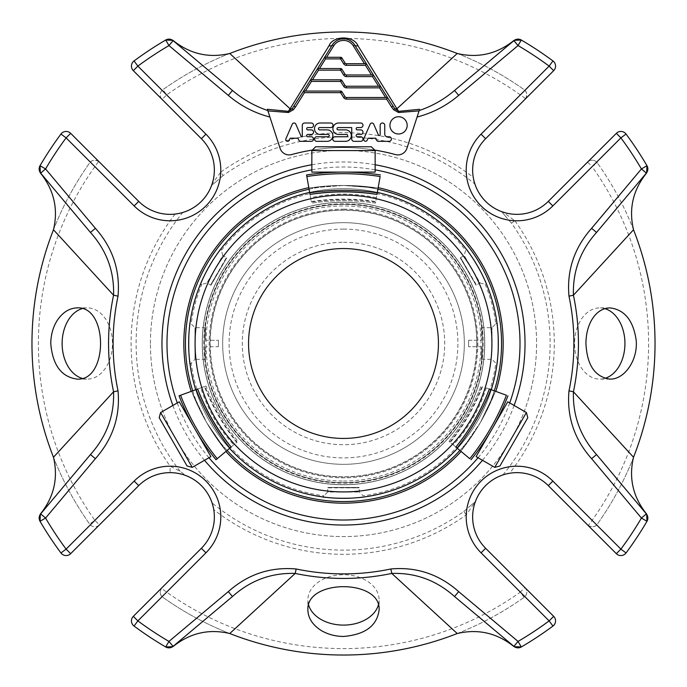 <?xml version="1.0" encoding="UTF-8"?>
<svg xmlns="http://www.w3.org/2000/svg" width="687" height="687" viewBox="0 0 687 687"><rect width="100%" height="100%" fill="white"/><g stroke="black" fill="none" stroke-linecap="round" stroke-linejoin="round"><path stroke-width="0.52" stroke-dasharray="3.44 2.58" d="M343.5 438.443A94.943 94.943 0 0 1 248.557 343.5A94.943 94.943 0 0 1 343.5 248.557A94.943 94.943 0 0 1 438.443 343.5A94.943 94.943 0 0 1 343.5 438.443M150.427 343.5A193.073 193.073 0 0 1 440.041 176.293A193.073 193.073 0 0 1 440.041 510.707A193.073 193.073 0 0 1 150.427 343.5A193.073 193.073 0 0 0 343.5 536.573A193.073 193.073 0 0 0 536.573 343.5A193.073 193.073 0 0 0 343.5 150.427A193.073 193.073 0 0 0 150.427 343.5M202.244 343.5A141.256 141.256 0 0 0 414.124 465.829A141.256 141.256 0 0 0 414.124 221.171A141.256 141.256 0 0 0 202.244 343.5A141.256 141.256 0 0 0 343.5 484.756A141.256 141.256 0 0 0 484.756 343.5A141.256 141.256 0 0 0 343.5 202.244A141.256 141.256 0 0 0 202.244 343.5M343.5 203.859A139.641 139.641 0 0 0 222.562 413.325A139.641 139.641 0 0 0 464.438 413.325A139.641 139.641 0 0 0 343.5 203.859M484.67 343.5A141.17 141.17 0 0 1 272.911 465.76A141.17 141.17 0 0 1 272.911 221.24A141.17 141.17 0 0 1 484.67 343.5A141.17 141.17 0 0 1 272.911 465.76A141.17 141.17 0 0 1 272.911 221.24A141.17 141.17 0 0 1 484.67 343.5M476.795 343.5A133.295 133.295 0 0 1 276.852 458.933A133.295 133.295 0 0 1 276.852 228.067A133.295 133.295 0 0 1 476.795 343.5M476.958 343.5A133.458 133.458 0 0 0 343.5 210.042A133.458 133.458 0 0 0 210.042 343.5A133.458 133.458 0 0 0 343.5 476.958A133.458 133.458 0 0 0 476.958 343.5M210.042 343.5A133.458 133.458 0 0 0 410.225 459.079A133.458 133.458 0 0 0 410.225 227.921A133.458 133.458 0 0 0 210.042 343.5M343.5 482.66A139.16 139.16 0 0 0 464.017 273.915A139.16 139.16 0 0 0 222.983 273.915A139.16 139.16 0 0 0 343.5 482.66A139.16 139.16 0 0 1 204.34 343.5A139.16 139.16 0 0 1 343.5 204.34A139.16 139.16 0 0 1 482.66 343.5A139.16 139.16 0 0 1 343.5 482.66A139.16 139.16 0 0 1 204.34 343.5A139.16 139.16 0 0 1 343.5 204.34A139.16 139.16 0 0 1 482.66 343.5A139.16 139.16 0 0 1 343.5 482.66A139.16 139.16 0 0 0 464.017 273.915A139.16 139.16 0 0 0 222.983 273.915A139.16 139.16 0 0 0 343.5 482.66M464.335 343.5A120.835 120.835 0 0 1 343.5 464.335A120.835 120.835 0 0 1 222.665 343.5A120.835 120.835 0 0 1 343.5 222.665A120.835 120.835 0 0 1 464.335 343.5M343.5 222.665A120.835 120.835 0 0 1 448.147 403.913A120.835 120.835 0 0 1 238.853 403.913A120.835 120.835 0 0 1 343.5 222.665A120.835 120.835 0 0 1 448.147 403.913A120.835 120.835 0 0 1 238.853 403.913A120.835 120.835 0 0 1 343.5 222.665M226.032 258.243L210.935 284.392L226.762 257.823L210.935 285.234L226.762 257.823L222.803 255.538L206.976 282.95L222.803 255.538L220.974 248.831C219.986 247.483 198.612 284.512 200.252 284.727L201.703 284.366M328.403 487.856L358.597 487.856L327.673 487.435L359.327 487.435L327.673 487.435L327.673 492.012L359.327 492.012L327.673 492.012L322.778 496.95C322.16 498.47 364.849 498.47 364.23 496.95C364.668 498.479 322.383 498.479 322.778 496.95L323.886 495.799A153.553 153.553 0 0 1 230.557 447.529L229.57 448.362A154.841 154.841 0 0 1 195.726 389.735L196.937 389.297A153.553 153.553 0 0 1 191.201 363.114L194.988 359.327L194.988 327.673L194.988 359.327L205.542 359.327L205.542 346.712L205.542 359.327M476.065 284.392L460.968 258.243L476.065 285.234L460.238 257.823L476.065 285.234L480.024 282.95L464.197 255.538L480.024 282.95L485.305 284.366M205.542 340.288L205.542 327.673L205.542 340.288L218.406 340.288L205.542 340.288M218.406 346.712L218.406 340.288L218.406 346.712L205.542 346.712L218.406 346.712M187.062 465.984L159.204 417.739M527.796 417.739L499.938 465.984M481.458 346.712L481.458 359.327L481.458 346.712L468.594 346.712L481.458 346.712M468.594 346.712L468.594 340.288L468.594 346.712M468.594 340.288L481.458 340.288L481.458 327.673L481.458 340.288L468.594 340.288M315.651 146.778L371.349 146.778M192.248 467.375L160.595 412.552M210.892 456.615L179.238 401.792M526.405 412.552L494.752 467.375M507.762 401.792L476.108 456.615M492.012 346.712L492.012 327.673L492.012 346.712M311.846 150.573L375.154 150.573M311.846 172.102L375.154 172.102M205.542 327.673L194.988 327.673L191.201 323.886A153.553 153.553 0 0 1 201.798 284.332L200.252 284.727C198.689 284.384 219.866 247.672 220.974 248.831L221.412 250.369A153.553 153.553 0 0 1 309.88 193.674L309.657 192.403L309.88 193.674M190.05 364.222C188.521 364.668 188.521 322.383 190.05 322.778C188.53 322.16 188.53 364.849 190.05 364.23L191.201 363.114L190.05 364.23A154.841 154.841 0 0 0 229.57 448.362L217.221 458.718A239.574 239.574 0 0 1 180.578 395.248L195.726 389.735L191.604 391.238L206.624 422.531L226.212 451.179A227.835 227.835 0 0 1 191.604 391.238L205.963 386.008A212.566 212.566 0 0 0 237.917 441.355A212.566 212.566 0 0 1 205.963 386.008L204.924 386.386A213.666 213.666 0 0 0 237.067 442.067L230.557 447.529M190.05 322.778A154.841 154.841 0 0 1 200.252 284.719M195.065 429.203C183.369 407.279 183.369 407.279 195.065 429.203C183.369 407.279 183.369 407.279 195.065 429.203L184.777 411.384L195.065 429.203C208.204 450.294 208.204 450.294 195.065 429.203C208.204 450.294 208.204 450.294 195.065 429.203L205.353 447.014L195.065 429.203A241.18 241.18 0 0 1 188.564 417.181M456.443 447.529L457.43 448.362L456.443 447.529A153.553 153.553 0 0 1 363.114 495.799L359.327 492.012L359.327 487.435L358.597 487.856M491.935 429.203C478.796 450.294 478.796 450.294 491.935 429.203C478.796 450.294 478.796 450.294 491.935 429.203L481.647 447.014L491.935 429.203C503.64 407.271 503.64 407.271 491.935 429.203C503.64 407.271 503.64 407.271 491.935 429.203L502.223 411.384L491.935 429.203M485.297 284.366L485.202 284.332A153.553 153.553 0 0 1 495.799 323.886L492.012 327.673L481.458 327.673M495.799 323.886L496.95 322.77L495.799 323.886M486.748 284.727A154.841 154.841 0 0 1 496.95 322.77C498.479 322.332 498.479 364.625 496.95 364.222C498.47 364.883 498.47 322.177 496.95 322.77A154.841 154.841 0 0 0 486.748 284.719C488.397 284.521 467.057 247.552 466.026 248.823C467.108 247.655 488.311 284.349 486.748 284.719M375.643 202.047A213.666 213.666 0 0 0 311.357 202.047L308.892 188.092A227.835 227.835 0 0 1 378.108 188.092L375.454 203.137A212.566 212.566 0 0 0 311.546 203.137A212.566 212.566 0 0 1 375.454 203.137L377.12 193.674A153.553 153.553 0 0 1 465.588 250.369L464.197 255.538L460.238 257.823L460.968 258.243M481.458 359.327L492.012 359.327L495.799 363.114A153.553 153.553 0 0 1 490.063 389.297L491.274 389.735A154.841 154.841 0 0 1 364.222 496.95M343.5 172.102C368.335 172.935 368.335 172.935 343.5 172.102C368.335 172.935 368.335 172.935 343.5 172.102L364.076 172.102L343.5 172.102C318.665 172.935 318.665 172.935 343.5 172.102C318.665 172.935 318.665 172.935 343.5 172.102L322.924 172.102L343.5 172.102M310.593 194.335L310.009 194.421A221.403 221.403 0 0 1 376.407 194.335A221.403 221.403 0 0 1 376.991 194.421L377.343 192.403A154.841 154.841 0 0 1 491.368 389.443A154.841 154.841 0 0 1 491.274 389.735L506.422 395.248A239.574 239.574 0 0 1 469.779 458.718L457.43 448.362A154.841 154.841 0 0 0 491.274 389.735L490.063 389.297M196.937 389.297L195.726 389.735A154.841 154.841 0 0 1 309.657 192.403A154.841 154.841 0 0 0 220.974 248.823A154.841 154.841 0 0 1 309.657 192.403L311.357 202.047M322.778 496.95A154.841 154.841 0 0 1 229.57 448.362L231.141 447.039A221.403 221.403 0 0 1 230.772 446.584M197.865 389.581A221.403 221.403 0 0 1 197.65 389.04L195.726 389.735L197.65 389.04C205.842 410.027 217.006 429.358 231.141 447.039L237.067 442.067M204.924 386.386L200.819 387.88A149.423 149.423 0 0 0 233.726 444.875M200.819 387.88L197.65 389.04M486.181 387.88L489.35 389.04C481.098 410.113 469.942 429.452 455.859 447.039L449.083 441.355A212.566 212.566 0 0 0 481.037 386.008A212.566 212.566 0 0 1 449.083 441.355L453.274 444.875A149.423 149.423 0 0 0 486.181 387.88L495.396 391.238A227.835 227.835 0 0 1 460.788 451.179L480.376 422.531L495.396 391.238L489.35 389.04A221.403 221.403 0 0 1 455.859 447.039L456.228 446.584M507.933 395.798A241.18 241.18 0 0 1 481.664 445.459L481.664 445.459M496.95 364.222A154.841 154.841 0 0 1 491.274 389.735A154.841 154.841 0 0 0 496.95 364.23M453.274 444.875L457.43 448.362A154.841 154.841 0 0 1 357.953 497.663A154.841 154.841 0 0 0 457.43 448.362M343.5 242.288A101.212 101.212 0 0 1 431.153 394.106A101.212 101.212 0 0 1 255.847 394.106A101.212 101.212 0 0 1 343.5 242.288A101.212 101.212 0 0 0 242.288 343.5A101.212 101.212 0 0 0 343.5 444.712A101.212 101.212 0 0 0 444.712 343.5A101.212 101.212 0 0 0 343.5 242.288M449.933 442.067A213.666 213.666 0 0 0 482.076 386.386M376.399 197.744A149.423 149.423 0 0 0 310.601 197.744M229.57 448.362A154.841 154.841 0 0 0 329.073 497.663A154.841 154.841 0 0 1 229.57 448.362L231.141 447.039M377.343 192.403A154.841 154.841 0 0 1 466.026 248.823A154.841 154.841 0 0 0 309.657 192.403A154.841 154.841 0 0 1 377.343 192.403L378.108 188.092L343.5 185.447L308.892 188.092L309.657 192.403L306.857 176.525A239.574 239.574 0 0 1 380.143 176.525L377.12 193.674M310.009 194.421L309.657 192.403A154.841 154.841 0 0 0 195.726 389.735M489.35 389.04L491.274 389.735M306.574 174.945A241.18 241.18 0 0 1 380.426 174.945M377.902 189.234A158.053 158.053 0 0 0 343.5 185.447L308.892 188.092L308.815 187.645L308.892 188.092A227.835 227.835 0 0 1 378.108 188.092L378.185 187.645L378.108 188.092L343.5 185.447A158.053 158.053 0 0 1 480.376 422.531L460.788 451.179L461.132 451.462L460.788 451.179A227.835 227.835 0 0 0 495.396 391.238L480.376 422.531A158.053 158.053 0 0 1 206.624 422.531L191.604 391.238L191.184 391.392L191.604 391.238A227.835 227.835 0 0 0 226.212 451.179L206.624 422.531A158.053 158.053 0 0 1 343.5 185.447A158.053 158.053 0 0 0 309.098 189.234M495.816 391.392L495.396 391.238L495.816 391.392A159.667 159.667 0 0 0 378.185 187.645M225.868 451.462L226.212 451.179L225.868 451.462A159.667 159.667 0 0 0 461.132 451.462M310.567 79.804L340.597 79.804A1.606 1.606 0 0 1 341.963 80.559L345.037 85.48A1.606 1.606 0 0 0 346.403 86.236L380.443 86.236M373.419 74.986L346.403 74.986A1.606 1.606 0 0 1 345.037 74.23L341.963 69.31A1.606 1.606 0 0 0 340.597 68.554L317.6 68.554M324.633 57.296L340.597 57.296A1.606 1.606 0 0 1 341.963 58.051L345.037 62.972A1.606 1.606 0 0 0 346.403 63.728L366.386 63.728M387.477 97.494L346.403 97.494A1.606 1.606 0 0 1 345.037 96.738L341.963 91.818A1.606 1.606 0 0 0 340.597 91.062L303.542 91.062M392.93 106.21L354.681 44.998C352.199 37.218 334.827 37.192 332.319 44.998L294.07 106.21M295.831 124.167L301.292 136.756L302.289 136.756L302.289 125.326A2.319 2.319 0 0 1 304.607 122.999L311.237 122.999A2.293 2.293 0 0 1 313.53 125.292A2.293 2.293 0 0 1 311.237 127.584L307.828 127.584A1.142 1.142 0 0 0 306.677 128.727A1.142 1.142 0 0 0 307.828 129.877L311.237 129.877A2.293 2.293 0 0 1 313.53 132.17A2.293 2.293 0 0 1 311.237 134.463L307.828 134.463A1.142 1.142 0 0 0 306.677 135.605A1.142 1.142 0 0 0 307.828 136.756L311.237 136.756A2.293 2.293 0 0 1 313.53 139.049A2.293 2.293 0 0 1 311.237 141.342L300.829 141.342A2.319 2.319 0 0 1 298.699 139.942L297.943 138.207L290.172 138.207L289.261 140.303A1.838 1.838 0 0 1 285.921 138.774L292.284 124.115A1.949 1.949 0 0 1 295.831 124.167M338.133 127.584A1.142 1.142 0 0 0 336.991 128.727A1.142 1.142 0 0 0 338.133 129.869L345.552 129.869A5.736 5.736 0 0 1 351.289 135.605A5.736 5.736 0 0 1 345.552 141.333L335.058 141.333A2.293 2.293 0 0 1 332.757 139.04A2.293 2.293 0 0 1 335.058 136.747L346.514 136.747A1.142 1.142 0 0 0 347.656 135.605A1.142 1.142 0 0 0 346.514 134.463L338.648 134.463A5.728 5.728 0 0 1 332.92 128.727A5.728 5.728 0 0 1 338.648 122.999L360.692 122.999A2.293 2.293 0 0 1 362.985 125.292A2.293 2.293 0 0 1 360.692 127.584L357.283 127.584A1.142 1.142 0 0 0 356.132 128.727A1.142 1.142 0 0 0 357.283 129.877L360.692 129.877A2.293 2.293 0 0 1 362.985 132.17A2.293 2.293 0 0 1 360.692 134.463L357.283 134.463A1.142 1.142 0 0 0 356.132 135.605A1.142 1.142 0 0 0 357.283 136.756L360.692 136.756A2.293 2.293 0 0 1 362.985 139.049A2.293 2.293 0 0 1 360.692 141.342L354.028 141.342A2.293 2.293 0 0 1 351.735 139.049L351.735 127.584L338.133 127.584M319.575 127.584A1.142 1.142 0 0 0 318.433 128.727A1.142 1.142 0 0 0 319.575 129.869L327.124 129.869A5.736 5.736 0 0 1 332.86 135.605A5.736 5.736 0 0 1 327.124 141.342L316.784 141.342A2.293 2.293 0 0 1 314.491 139.049A2.293 2.293 0 0 1 316.784 136.756L328.094 136.756A1.142 1.142 0 0 0 329.236 135.605A1.142 1.142 0 0 0 328.094 134.463L320.228 134.463A5.728 5.728 0 0 1 314.491 128.727A5.728 5.728 0 0 1 320.228 122.999L330.705 122.999A2.293 2.293 0 0 1 332.997 125.292A2.293 2.293 0 0 1 330.705 127.584L319.575 127.584M376.674 140.2A1.838 1.838 0 0 0 378.03 141.342L389.1 141.342A2.293 2.293 0 0 0 391.392 139.118A2.293 2.293 0 0 0 389.254 136.756L387.348 136.756A2.593 2.593 0 0 1 384.754 134.163L384.754 125.292A2.293 2.293 0 0 0 382.461 122.999A2.293 2.293 0 0 0 380.169 125.292L380.169 134.635A0.919 0.919 0 0 1 378.408 134.995L373.711 124.167A1.949 1.949 0 0 0 370.216 124.021L363.801 138.8A1.838 1.838 0 0 0 367.141 140.311L368.052 138.216L375.815 138.216L376.674 140.2M407.176 125.369A8.622 8.622 0 0 0 398.554 116.747A8.622 8.622 0 0 0 389.924 125.369A8.622 8.622 0 0 0 398.554 133.991A8.622 8.622 0 0 0 407.176 125.369M596.539 232.455L646.355 173.09A6.432 6.432 -132.2 0 0 646.974 165.704M521.296 40.026A6.432 6.432 0 0 0 513.91 40.645L454.545 90.461M232.455 90.461L173.09 40.645A6.432 6.432 -169.4 0 0 165.704 40.026M40.026 165.704A6.432 6.432 0 0 0 40.645 173.09L90.461 232.455M90.461 454.545L40.645 513.91A6.432 6.432 47.8 0 0 40.026 521.296M165.704 646.974A6.432 6.432 0 0 0 173.09 646.355L232.455 596.539M454.545 596.539L513.91 646.355A6.432 6.432 -42.3 0 0 521.296 646.974M646.974 521.296A6.432 6.432 0 0 0 646.355 513.91L596.539 454.545M417.078 117.039L406.91 148.349A9.498 9.498 0 0 1 395.368 154.566A195.924 195.924 0 0 0 291.632 154.566A9.498 9.498 0 0 1 280.09 148.349L269.922 117.039M647.051 165.825A351.727 351.727 0 0 0 626.055 134.042A6.432 6.432 0 0 0 616.342 133.321L587.565 162.098A6.432 6.432 0 0 1 597.355 162.922A311.529 311.529 0 0 1 633.526 229.759M205.928 134.163A50.744 50.744 0 0 1 220.75 172.136A210.797 210.797 0 0 1 473.249 177.366L474.915 184.064A206.615 206.615 0 0 0 223.181 175.529L220.75 172.136L212.137 183.91A44.312 44.312 0 0 0 201.377 138.714L205.928 134.163L166.649 94.883L162.098 99.435A6.432 6.432 0 0 1 162.922 89.645L166.649 94.883A305.097 305.097 0 0 1 525.555 98.67A6.432 6.432 0 0 1 524.902 99.435L553.679 70.658A6.432 6.432 0 0 0 552.958 60.945A351.727 351.727 0 0 0 521.175 39.949M165.825 39.949A351.727 351.727 0 0 0 134.042 60.945A6.432 6.432 0 0 0 133.321 70.658L162.098 99.435A6.432 6.432 0 0 1 162.922 89.645A311.529 311.529 0 0 1 524.078 89.645A311.529 311.529 0 0 0 457.241 53.474M229.759 53.474A311.529 311.529 0 0 0 162.922 89.645A311.529 311.529 0 0 1 524.078 89.645A6.432 6.432 0 0 1 524.902 99.435L485.623 138.714A44.312 44.312 0 0 0 473.249 177.366M170.118 472.639C176.885 472.948 182.064 473.893 185.645 475.473L180.174 471.291L170.127 466.207L170.118 472.639A44.312 44.312 0 0 0 138.714 485.623L134.163 481.072L94.883 520.351L99.435 524.902A6.432 6.432 0 0 1 89.645 524.078L94.883 520.351A305.097 305.097 0 0 1 98.67 161.445A6.432 6.432 0 0 1 99.435 162.098L70.658 133.321A6.432 6.432 0 0 0 60.945 134.042A351.727 351.727 0 0 0 39.949 165.825M39.949 521.175A351.727 351.727 0 0 0 60.945 552.958A6.432 6.432 0 0 0 70.658 553.679L99.435 524.902A6.432 6.432 0 0 1 89.645 524.078A311.529 311.529 0 0 1 89.645 162.922A311.529 311.529 0 0 0 53.474 229.759M53.474 457.241A311.529 311.529 0 0 0 89.645 524.078A311.529 311.529 0 0 1 89.645 162.922A6.432 6.432 0 0 1 99.435 162.098L138.714 201.377A44.312 44.312 0 0 0 175.082 214.069L182.725 212.506A44.312 44.312 0 0 0 211.673 185.241L216.113 181.651A205.971 205.971 0 0 0 211.673 185.241L216.113 181.643M457.241 633.526A311.529 311.529 0 0 0 524.078 597.355A6.432 6.432 0 0 0 524.902 587.565L485.623 548.286L481.072 552.837L520.351 592.117L524.902 587.565A6.432 6.432 0 0 1 524.078 597.355L520.351 592.117A305.097 305.097 0 0 1 161.445 588.33A6.432 6.432 0 0 1 162.098 587.565L133.321 616.342A6.432 6.432 0 0 0 134.042 626.055A351.727 351.727 0 0 0 165.825 647.051M521.175 647.051A351.727 351.727 0 0 0 552.958 626.055A6.432 6.432 0 0 0 553.679 616.342L524.902 587.565M481.072 552.837A50.744 50.744 0 0 1 466.25 514.864L463.819 511.472A206.615 206.615 0 0 1 212.085 502.936L213.751 509.634A44.312 44.312 0 0 1 201.377 548.286L162.098 587.565A6.432 6.432 0 0 0 162.922 597.355A311.529 311.529 0 0 0 229.759 633.526M587.565 162.098L548.286 201.377L552.837 205.928L592.117 166.649L587.565 162.098A6.432 6.432 0 0 1 597.355 162.922L592.117 166.649A305.097 305.097 0 0 1 588.33 525.555A6.432 6.432 0 0 1 587.565 524.902L616.342 553.679A6.432 6.432 0 0 0 626.055 552.958A351.727 351.727 0 0 0 647.051 521.175M633.526 457.241A311.529 311.529 0 0 1 597.355 524.078A6.432 6.432 0 0 1 587.565 524.902L548.286 485.623A44.312 44.312 0 0 0 509.634 473.249L502.936 474.915A44.312 44.312 0 0 0 475.327 501.759L466.25 514.864A210.797 210.797 0 0 1 213.751 509.634M374.647 150.067A195.924 195.924 0 0 0 312.353 150.067M525.555 98.67C527.436 94.6 526.946 91.594 524.078 89.645M98.67 161.445C94.6 159.564 91.594 160.054 89.645 162.922M161.445 588.33C159.564 592.4 160.054 595.406 162.922 597.355A311.529 311.529 0 0 0 524.078 597.355A311.529 311.529 0 0 1 162.922 597.355M208.942 457.74A176.507 176.507 0 0 1 177.289 402.917M311.846 169.852A176.507 176.507 0 0 1 375.154 169.852M509.711 402.917A176.507 176.507 0 0 1 478.058 457.74M343.5 188.659A154.841 154.841 0 0 0 188.659 343.5A154.841 154.841 0 0 0 343.5 498.341A154.841 154.841 0 0 0 498.341 343.5A154.841 154.841 0 0 0 343.5 188.659M343.5 498.341A154.841 154.841 0 0 1 209.406 266.084A154.841 154.841 0 0 1 477.594 266.084A154.841 154.841 0 0 1 343.5 498.341M191.184 391.392A159.667 159.667 0 0 1 308.815 187.645M588.33 525.555C592.4 527.436 595.406 526.946 597.355 524.078A311.529 311.529 0 0 0 597.355 162.922A311.529 311.529 0 0 1 597.355 524.078M502.936 474.915A206.615 206.615 0 0 0 511.472 223.181L514.864 220.75L503.09 212.137A44.312 44.312 0 0 0 548.286 201.377M485.623 548.286A44.312 44.312 0 0 1 474.863 503.09M474.915 184.064A44.312 44.312 0 0 0 501.759 211.673L505.349 216.113A205.971 205.971 0 0 0 501.759 211.673L503.09 212.137M511.472 223.181L505.349 216.113M223.181 175.529L216.113 181.651M180.174 471.291A207.38 207.38 0 0 1 182.725 212.506M212.085 502.936A44.312 44.312 0 0 0 185.645 475.473M475.327 501.759L470.887 505.349A205.971 205.971 0 0 0 475.327 501.759L470.887 505.357M463.819 511.472L470.887 505.349M604.878 308.635A35.612 25.187 90 0 0 599.751 307.888A35.612 25.187 90 0 0 574.572 343.5A35.612 25.187 90 0 0 599.751 379.112A35.612 25.187 90 0 0 604.929 378.357M378.365 605.041A35.612 25.187 180 0 0 379.112 599.914A35.612 25.187 180 0 0 343.5 574.727A35.612 25.187 180 0 0 307.888 599.914A35.612 25.187 180 0 0 308.643 605.084M82.182 378.365A35.612 25.187 -90 0 0 87.309 379.112A35.612 25.187 -90 0 0 112.488 343.5A35.612 25.187 -90 0 0 87.309 307.888A35.612 25.187 -90 0 0 82.131 308.643M343.5 481.055A137.555 137.555 0 0 0 462.626 274.723A137.555 137.555 0 0 0 224.374 274.723A137.555 137.555 0 0 0 343.5 481.055M343.5 209.157A134.343 134.343 0 0 1 459.843 410.671A134.343 134.343 0 0 1 227.157 410.671A134.343 134.343 0 0 1 343.5 209.157M343.5 229.097A114.403 114.403 0 0 1 442.574 400.701A114.403 114.403 0 0 1 244.426 400.701A114.403 114.403 0 0 1 343.5 229.097M311.271 201.549A214.172 214.172 0 0 1 375.729 201.549M376.227 198.749A148.409 148.409 0 0 1 485.228 387.537M452.501 444.223A148.409 148.409 0 0 1 234.499 444.223M201.772 387.537A148.409 148.409 0 0 1 310.773 198.749M482.549 386.558A214.172 214.172 0 0 1 450.32 442.385M236.68 442.385A214.172 214.172 0 0 1 204.451 386.558M204.52 460.29A181.531 181.531 0 0 1 172.875 405.467M311.846 164.751A181.531 181.531 0 0 1 375.154 164.751M514.125 405.467A181.531 181.531 0 0 1 482.48 460.29M192.704 390.834A158.053 158.053 0 0 0 227.105 450.432M459.895 450.432A158.053 158.053 0 0 0 494.297 390.834M552.837 205.928A50.744 50.744 0 0 1 514.864 220.75A210.797 210.797 0 0 1 509.634 473.249M134.163 481.072A50.744 50.744 0 0 1 170.127 466.207A212.403 212.403 0 0 1 175.082 214.069M210.935 284.392L210.935 285.234L206.976 282.95L201.695 284.366M336.673 40.713L339.67 39.391L343.448 38.807M343.483 38.807L347.21 39.357L350.318 40.705M501.759 211.682L505.357 216.113M609.936 307.888L599.751 307.888M609.944 379.112L599.751 379.112M379.112 610.099L379.112 599.914M307.888 610.108L307.888 599.914M77.124 379.112L87.309 379.112M77.116 307.888L87.309 307.888"/><path stroke-width="1.03" d="M343.5 438.443A94.943 94.943 0 0 0 425.725 296.028A94.943 94.943 0 0 0 261.275 296.028A94.943 94.943 0 0 0 343.5 438.443M160.595 412.552L159.204 417.739L187.062 465.984L192.248 467.375L210.892 456.615L179.238 401.792L160.595 412.552L192.248 467.375M494.752 467.375L499.938 465.984L527.796 417.739L526.405 412.552L507.762 401.792L476.108 456.615L494.752 467.375L526.405 412.552M375.154 150.573L371.349 146.778L315.651 146.778L311.846 150.573L311.846 172.102L375.154 172.102L375.154 150.573L311.846 150.573M190.05 322.77A154.841 154.841 0 0 1 200.252 284.727M310.593 194.335A221.403 221.403 0 0 0 310.009 194.421C332.388 191.029 354.715 191.029 376.991 194.421L376.407 194.335C354.475 190.874 332.534 190.874 310.593 194.335M195.726 389.735A154.841 154.841 0 0 1 309.657 192.403A154.841 154.841 0 0 0 195.726 389.735A154.841 154.841 0 0 1 190.05 364.23M231.141 447.039L230.772 446.584A221.403 221.403 0 0 1 197.865 389.581L197.65 389.04A221.403 221.403 0 0 0 197.865 389.581C205.834 410.311 216.8 429.315 230.772 446.584A221.403 221.403 0 0 0 231.141 447.039L215.984 459.758A241.18 241.18 0 0 1 195.065 429.203M188.564 417.181A241.18 241.18 0 0 1 179.067 395.798L180.578 395.248L179.067 395.798A241.18 241.18 0 0 0 215.984 459.758L217.221 458.718A239.574 239.574 0 0 1 180.578 395.248L196.139 389.589A223.017 223.017 0 0 0 229.905 448.07M197.65 389.04L196.139 389.589M322.77 496.95A154.841 154.841 0 0 1 229.57 448.362A154.841 154.841 0 0 0 457.43 448.362A154.841 154.841 0 0 1 364.23 496.95M457.095 448.07L455.859 447.039A221.403 221.403 0 0 0 456.228 446.584C470.191 429.315 481.166 410.319 489.135 389.581A221.403 221.403 0 0 0 489.35 389.04L506.422 395.248A239.574 239.574 0 0 1 469.779 458.718L457.095 448.07A223.017 223.017 0 0 0 490.862 389.589M481.647 447.014L481.664 445.459A241.18 241.18 0 0 1 471.016 459.758A241.18 241.18 0 0 0 507.933 395.798M489.135 389.581L489.35 389.04M357.953 497.663A154.841 154.841 0 0 1 329.073 497.663A154.841 154.841 0 0 0 357.953 497.663M491.274 389.735A154.841 154.841 0 0 0 377.343 192.403A154.841 154.841 0 0 1 491.274 389.735M380.426 174.945A241.18 241.18 0 0 0 306.574 174.945L306.857 176.525A239.574 239.574 0 0 1 380.143 176.525L376.991 194.421A221.403 221.403 0 0 0 376.407 194.335M306.574 174.945L310.009 194.421M340.597 68.554L340.597 70.16L341.963 69.31A1.606 1.606 0 0 0 340.597 68.554L317.6 68.554L310.567 79.804L340.597 79.804L340.597 81.409L341.963 80.559A1.606 1.606 0 0 0 340.597 79.804M341.963 69.31L345.037 74.23L343.672 75.081L340.597 70.16L318.493 70.16L317.6 68.554L324.633 57.296L325.526 58.902L340.597 58.902L341.963 58.051A1.606 1.606 0 0 0 340.597 57.296L340.597 58.902L343.672 63.822A3.212 3.212 0 0 0 346.403 65.334L346.403 63.728L366.386 63.728L354.681 44.998A13.182 13.182 0 0 0 332.319 44.998L324.633 57.296L340.597 57.296M341.963 80.559L345.037 85.48A1.606 1.606 0 0 0 346.403 86.236L380.443 86.236L373.419 74.986L346.403 74.986A1.606 1.606 0 0 1 345.037 74.23M341.963 58.051L345.037 62.972A1.606 1.606 0 0 0 346.403 63.728M345.037 85.48L343.672 86.33L340.597 81.409L311.46 81.409L310.567 79.804L303.542 91.062L340.597 91.062L340.597 92.668L341.963 91.818L345.037 96.738A1.606 1.606 0 0 0 346.403 97.494L387.477 97.494L380.443 86.236L379.559 87.842L346.403 87.842L346.403 86.236M378.554 86.236L372.526 76.592L373.419 74.986L366.386 63.728L365.493 65.334L371.521 74.986M302.289 136.756L301.292 136.756L295.831 124.167A1.949 1.949 0 0 0 292.284 124.115L285.921 138.774A1.838 1.838 0 0 0 289.261 140.303L290.172 138.207L297.943 138.207L298.699 139.942A2.319 2.319 0 0 0 300.829 141.342L311.237 141.342A2.293 2.293 0 0 0 313.53 139.049A2.293 2.293 0 0 0 311.237 136.756L307.828 136.756A1.142 1.142 0 0 1 306.677 135.605A1.142 1.142 0 0 1 307.828 134.463L311.237 134.463A2.293 2.293 0 0 0 313.53 132.17A2.293 2.293 0 0 0 311.237 129.877L307.828 129.877A1.142 1.142 0 0 1 306.677 128.727A1.142 1.142 0 0 1 307.828 127.584L311.237 127.584A2.293 2.293 0 0 0 313.53 125.292A2.293 2.293 0 0 0 311.237 122.999L304.607 122.999A2.319 2.319 0 0 0 302.289 125.326L302.289 136.756M294.07 106.21L295.436 107.06L293.323 109.765L292.224 108.692A4.019 2.327 32 0 1 290.094 108.778L288.317 111.337L288.463 112.513L267.921 110.89L267.398 109.285L288.317 111.337L292.224 108.692L303.542 91.062L304.427 92.668L340.597 92.668L343.672 97.588A3.212 3.212 0 0 0 346.403 99.1L346.403 97.494A1.606 1.606 0 0 1 345.037 96.738L343.672 97.588M341.963 91.818A1.606 1.606 0 0 0 340.597 91.062A1.606 1.606 0 0 1 341.963 91.818M346.403 99.1L386.592 99.1L387.477 97.494L394.776 108.692A4.019 2.327 148 0 0 396.906 108.778L398.683 111.337L398.537 112.513L393.677 109.765L391.564 107.06L392.93 106.21M345.552 129.869A5.736 5.736 0 0 1 351.289 135.605A5.736 5.736 0 0 1 345.552 141.333L335.058 141.333A2.293 2.293 0 0 1 332.757 139.04A2.293 2.293 0 0 1 335.058 136.747L346.514 136.747A1.142 1.142 0 0 0 347.656 135.605A1.142 1.142 0 0 0 346.514 134.463L338.648 134.463A5.728 5.728 0 0 1 332.92 128.727A5.728 5.728 0 0 1 338.648 122.999L360.692 122.999A2.293 2.293 0 0 1 362.985 125.292A2.293 2.293 0 0 1 360.692 127.584L357.283 127.584A1.142 1.142 0 0 0 356.132 128.727A1.142 1.142 0 0 0 357.283 129.877L360.692 129.877A2.293 2.293 0 0 1 362.985 132.17A2.293 2.293 0 0 1 360.692 134.463L357.283 134.463A1.142 1.142 0 0 0 356.132 135.605A1.142 1.142 0 0 0 357.283 136.756L360.692 136.756A2.293 2.293 0 0 1 362.985 139.049A2.293 2.293 0 0 1 360.692 141.342L354.028 141.342A2.293 2.293 0 0 1 351.735 139.049L351.735 127.584L338.133 127.584A1.142 1.142 0 0 0 336.991 128.727A1.142 1.142 0 0 0 338.133 129.869L345.552 129.869M327.124 129.869A5.736 5.736 0 0 1 332.86 135.605A5.736 5.736 0 0 1 327.124 141.342L316.784 141.342A2.293 2.293 0 0 1 314.491 139.049A2.293 2.293 0 0 1 316.784 136.756L328.094 136.756A1.142 1.142 0 0 0 329.236 135.605A1.142 1.142 0 0 0 328.094 134.463L320.228 134.463A5.728 5.728 0 0 1 314.491 128.727A5.728 5.728 0 0 1 320.228 122.999L330.705 122.999A2.293 2.293 0 0 1 332.997 125.292A2.293 2.293 0 0 1 330.705 127.584L319.575 127.584A1.142 1.142 0 0 0 318.433 128.727A1.142 1.142 0 0 0 319.575 129.869L327.124 129.869M378.03 141.342A1.838 1.838 0 0 1 376.674 140.2L375.815 138.216L368.052 138.216L367.141 140.311A1.838 1.838 0 0 1 363.801 138.8L370.216 124.021A1.949 1.949 0 0 1 373.711 124.167L378.408 134.995A0.919 0.919 0 0 0 380.169 134.635L380.169 125.292A2.293 2.293 0 0 1 382.461 122.999A2.293 2.293 0 0 1 384.754 125.292L384.754 134.163A2.593 2.593 0 0 0 387.348 136.756L389.254 136.756A2.293 2.293 0 0 1 391.392 139.118A2.293 2.293 0 0 1 389.1 141.342L378.03 141.342M407.176 125.369A8.622 8.622 0 0 1 394.235 132.831A8.622 8.622 0 0 1 394.235 117.898A8.622 8.622 0 0 1 407.176 125.369M364.488 63.728L353.316 45.857L354.681 44.998A4.019 2.55 148 0 0 357.953 45.711L396.906 108.778L457.241 53.474C478.066 58.412 497.002 54.041 514.056 40.344L521.296 40.026A6.432 6.432 0 0 0 513.91 40.645L454.545 90.461C444.034 99.426 432.252 106.124 419.19 110.538L406.91 148.349A9.498 9.498 0 0 1 395.368 154.566A195.924 195.924 0 0 0 374.647 150.067M353.316 45.857A11.576 11.576 0 0 0 333.684 45.857L332.319 44.998A4.019 2.55 32 0 1 329.047 45.711C333.075 35.458 353.814 35.346 357.953 45.711M232.455 90.461C242.958 99.426 254.748 106.116 267.81 110.538L269.922 117.039C254.482 113.037 240.613 105.824 228.324 95.39L232.455 90.461L173.09 40.645A6.432 6.432 0 0 0 165.704 40.026A351.727 351.727 0 0 0 134.042 60.945A6.432 6.432 0 0 0 133.321 70.658L137.872 66.107L134.042 60.945A351.727 351.727 0 0 1 165.704 40.026L168.95 45.574L173.09 40.645A6.432 6.432 0 0 0 165.704 40.026L172.944 40.344C189.921 54.015 208.857 58.395 229.759 53.474L290.094 108.778L329.047 45.711M293.323 109.765L288.463 112.513M393.677 109.765L394.776 108.692L398.683 111.337L419.602 109.285M229.759 53.474A311.529 311.529 0 0 1 457.241 53.474M591.61 228.324L596.539 232.455L646.355 173.09A6.432 6.432 0 0 0 646.974 165.704A351.727 351.727 0 0 0 626.055 134.042A351.727 351.727 0 0 1 646.974 165.704L646.656 172.944C632.985 189.921 628.605 208.857 633.526 229.759L573.43 295.221L568.982 296.149C566.672 270.575 574.22 247.964 591.61 228.324L641.426 168.95L646.355 173.09A6.432 6.432 0 0 0 646.974 165.704L641.426 168.95A345.295 345.295 0 0 0 620.893 137.872L626.055 134.042A6.432 6.432 0 0 0 616.342 133.321L620.893 137.872L552.837 205.928L548.286 201.377L616.342 133.321M591.275 320.657C587.763 327.313 585.985 334.921 585.942 343.5C586.99 365.089 594.985 376.965 609.944 379.104C624.277 379.662 637.991 360.417 636.196 340.366C633.328 320.443 624.577 309.614 609.936 307.888C602.216 308.145 595.99 312.396 591.275 320.657M596.539 232.455C580.352 250.515 572.649 271.442 573.43 295.221A234.945 234.945 0 0 1 573.43 391.779L633.526 457.241C628.588 478.066 632.959 497.002 646.656 514.056L646.974 521.296A6.432 6.432 0 0 0 646.355 513.91L596.539 454.545C580.386 436.554 572.683 415.635 573.43 391.779L568.982 390.851A230.403 230.403 0 0 0 568.982 296.149M633.526 229.759A311.529 311.529 0 0 1 633.526 457.241M458.676 591.61L454.545 596.539L513.91 646.355A6.432 6.432 0 0 0 521.296 646.974A351.727 351.727 0 0 0 552.958 626.055A351.727 351.727 0 0 1 521.296 646.974L514.056 646.656C497.079 632.985 478.143 628.605 457.241 633.526L391.779 573.43L390.851 568.982C416.425 566.672 439.036 574.22 458.676 591.61L518.05 641.426L513.91 646.355A6.432 6.432 0 0 0 521.296 646.974L518.05 641.426A345.295 345.295 0 0 0 549.128 620.893L552.958 626.055A6.432 6.432 0 0 0 553.679 616.342L549.128 620.893L481.072 552.837A50.744 50.744 0 0 1 481.072 481.072A50.744 50.744 0 0 1 552.837 481.072L620.893 549.128A345.295 345.295 0 0 0 641.426 518.05L646.974 521.296A351.727 351.727 0 0 1 626.055 552.958L620.893 549.128L616.342 553.679A6.432 6.432 0 0 0 626.055 552.958A351.727 351.727 0 0 0 646.974 521.296A6.432 6.432 0 0 0 646.355 513.91L641.426 518.05L591.61 458.676L596.539 454.545M320.683 630.168C327.338 634.238 334.938 636.342 343.5 636.463C365.098 634.625 376.965 625.831 379.104 610.099C381.259 578.892 305.775 578.849 307.888 610.108C308.145 617.957 312.405 624.646 320.683 630.168M454.545 596.539C436.485 580.352 415.558 572.649 391.779 573.43A234.945 234.945 0 0 1 295.221 573.43L229.759 633.526C208.934 628.588 189.998 632.959 172.944 646.656L165.704 646.974A6.432 6.432 0 0 0 173.09 646.355L232.455 596.539C250.446 580.386 271.365 572.683 295.221 573.43L296.149 568.982A230.403 230.403 0 0 0 390.851 568.982M457.241 633.526A311.529 311.529 0 0 1 229.759 633.526M99.435 524.902L138.714 485.623L134.163 481.072A50.744 50.744 0 0 1 205.928 481.072A50.744 50.744 0 0 1 205.928 552.837L137.872 620.893A345.295 345.295 0 0 0 168.95 641.426L165.704 646.974A351.727 351.727 0 0 1 134.042 626.055L137.872 620.893L133.321 616.342A6.432 6.432 0 0 0 134.042 626.055A351.727 351.727 0 0 0 165.704 646.974A6.432 6.432 0 0 0 173.09 646.355L168.95 641.426L228.324 591.61L232.455 596.539M95.39 458.676L90.461 454.545L40.645 513.91A6.432 6.432 0 0 0 40.026 521.296A351.727 351.727 0 0 0 60.945 552.958A351.727 351.727 0 0 1 40.026 521.296L40.344 514.056C54.015 497.079 58.395 478.143 53.474 457.241L113.57 391.779L118.018 390.851C120.328 416.425 112.78 439.036 95.39 458.676L45.574 518.05L40.645 513.91A6.432 6.432 0 0 0 40.026 521.296L45.574 518.05A345.295 345.295 0 0 0 66.107 549.128L60.945 552.958A6.432 6.432 0 0 0 70.658 553.679L66.107 549.128L134.163 481.072M57.055 320.683C52.976 327.338 50.881 334.938 50.761 343.5C52.598 365.098 61.383 376.965 77.124 379.104C108.331 381.259 108.374 305.775 77.116 307.888C69.267 308.145 62.577 312.405 57.055 320.683M90.461 454.545C106.648 436.485 114.351 415.558 113.57 391.779A234.945 234.945 0 0 1 113.57 295.221L53.474 229.759C58.412 208.934 54.041 189.998 40.344 172.944L40.026 165.704A6.432 6.432 0 0 0 40.645 173.09L90.461 232.455C106.614 250.446 114.317 271.365 113.57 295.221L118.018 296.149A230.403 230.403 0 0 0 118.018 390.851M53.474 457.241A311.529 311.529 0 0 1 53.474 229.759M162.098 99.435L201.377 138.714L205.928 134.163A50.744 50.744 0 0 1 205.928 205.928A50.744 50.744 0 0 1 134.163 205.928L66.107 137.872A345.295 345.295 0 0 0 45.574 168.95L40.026 165.704A351.727 351.727 0 0 1 60.945 134.042L66.107 137.872L70.658 133.321A6.432 6.432 0 0 0 60.945 134.042A351.727 351.727 0 0 0 40.026 165.704A6.432 6.432 0 0 0 40.645 173.09L45.574 168.95L95.39 228.324L90.461 232.455M419.079 110.89L398.537 112.513M312.353 150.067A195.924 195.924 0 0 0 291.632 154.566A9.498 9.498 0 0 1 280.09 148.349L267.921 110.89M454.545 90.461L458.676 95.39L518.05 45.574L521.296 40.026A351.727 351.727 0 0 1 552.958 60.945L549.128 66.107L553.679 70.658A6.432 6.432 0 0 0 552.958 60.945A351.727 351.727 0 0 0 521.296 40.026A6.432 6.432 0 0 0 513.91 40.645L518.05 45.574A345.295 345.295 0 0 1 549.128 66.107L481.072 134.163L485.623 138.714L553.679 70.658M267.398 109.285L267.81 110.538M458.676 95.39C446.524 105.746 432.655 112.969 417.078 117.039L419.19 110.538M70.658 133.321L138.714 201.377A44.312 44.312 0 0 0 201.377 201.377A44.312 44.312 0 0 0 201.377 138.714L133.321 70.658M133.321 616.342L201.377 548.286A44.312 44.312 0 0 0 201.377 485.623A44.312 44.312 0 0 0 138.714 485.623L70.658 553.679M478.058 457.74A176.507 176.507 0 0 1 208.942 457.74M177.289 402.917A176.507 176.507 0 0 1 311.846 169.852M375.154 169.852A176.507 176.507 0 0 1 509.711 402.917M308.815 187.645A159.667 159.667 0 0 0 191.184 391.392M225.868 451.462A159.667 159.667 0 0 0 461.132 451.462M495.816 391.392A159.667 159.667 0 0 0 378.185 187.645M481.072 552.837L485.623 548.286L553.679 616.342M616.342 553.679L548.286 485.623A44.312 44.312 0 0 0 485.623 485.623A44.312 44.312 0 0 0 485.623 548.286M548.286 201.377A44.312 44.312 0 0 1 485.623 201.377A44.312 44.312 0 0 1 485.623 138.714M211.673 185.241L212.137 183.91M604.929 378.357A35.612 25.187 90 0 0 624.938 343.466A35.612 25.187 90 0 0 604.878 308.635M308.643 605.084A35.612 25.187 180 0 0 343.5 625.101A35.612 25.187 180 0 0 378.365 605.041M82.131 308.643A35.612 25.187 -90 0 0 62.122 343.5A35.612 25.187 -90 0 0 82.182 378.365M195.091 343.5A148.409 148.409 0 0 0 417.705 472.029A148.409 148.409 0 0 0 417.705 214.971A148.409 148.409 0 0 0 195.091 343.5M229.57 448.362A154.841 154.841 0 0 0 457.43 448.362M377.266 192.841A223.017 223.017 0 0 0 309.734 192.841M343.672 75.081A3.212 3.212 0 0 0 346.403 76.592L346.403 74.986M345.037 62.972L343.672 63.822M343.672 86.33A3.212 3.212 0 0 0 346.403 87.842M372.526 76.592L346.403 76.592M318.493 70.16L312.465 79.804M346.403 65.334L365.493 65.334M325.526 58.902L319.498 68.554M333.684 45.857L326.531 57.296M311.46 81.409L305.432 91.062M385.587 97.494L379.559 87.842M295.436 107.06L304.427 92.668M386.592 99.1L391.564 107.06M591.61 458.676C574.272 439.208 566.723 416.597 568.982 390.851M228.324 591.61C247.792 574.272 270.403 566.723 296.149 568.982M95.39 228.324C112.728 247.792 120.277 270.403 118.018 296.149M205.928 134.163L137.872 66.107A345.295 345.295 0 0 1 168.95 45.574L228.324 95.39M134.163 205.928L138.714 201.377M205.928 552.837L201.377 548.286M482.48 460.29A181.531 181.531 0 0 1 204.52 460.29M172.875 405.467A181.531 181.531 0 0 1 311.846 164.751M375.154 164.751A181.531 181.531 0 0 1 514.125 405.467M552.837 205.928A50.744 50.744 0 0 1 481.072 205.928A50.744 50.744 0 0 1 481.072 134.163M309.098 189.234A158.053 158.053 0 0 0 192.704 390.834M227.105 450.432A158.053 158.053 0 0 0 459.895 450.432M494.297 390.834A158.053 158.053 0 0 0 377.902 189.234M552.837 481.072L548.286 485.623M186.117 412.174L184.777 411.384M205.336 445.459L205.353 447.014M500.883 412.174L502.223 411.384M362.719 172.866L364.076 172.102M324.281 172.866L322.924 172.102M335.617 41.409L336.673 40.713M350.318 40.705L351.358 41.392"/></g></svg>
